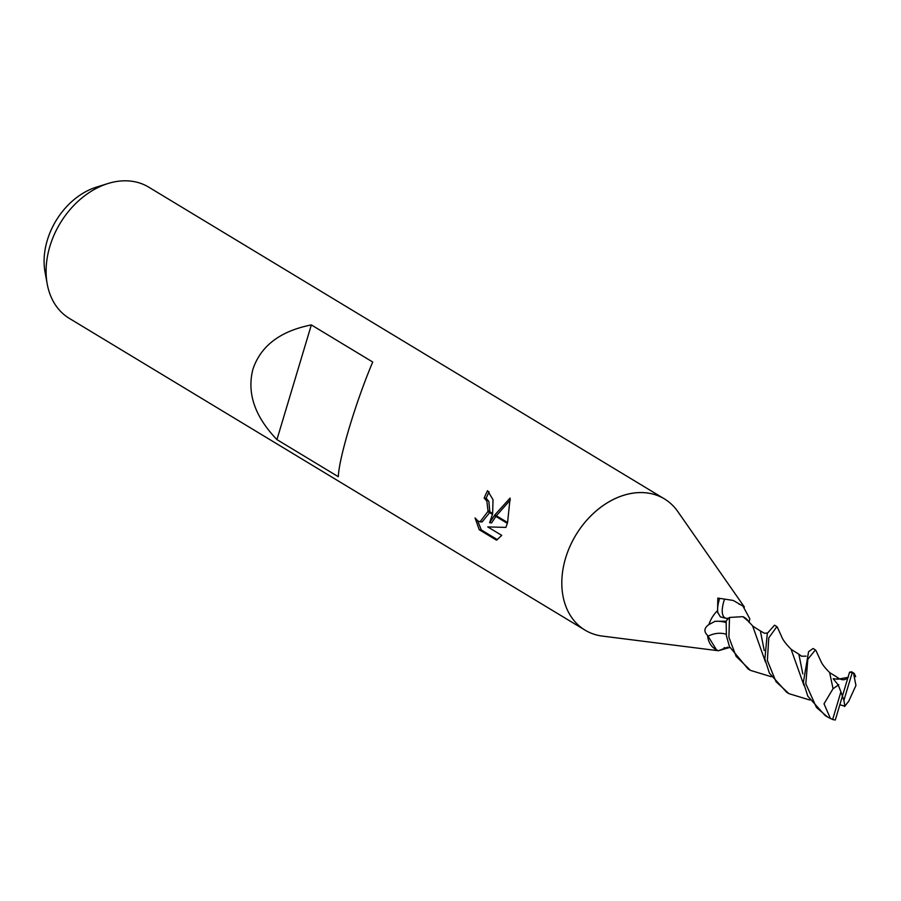 <?xml version="1.0" encoding="UTF-8"?>
<svg xmlns="http://www.w3.org/2000/svg" width="901" height="901" viewBox="0 0 901 901"><rect width="100%" height="100%" fill="white"/><g stroke="black" fill="none" stroke-linecap="round" stroke-linejoin="round"><path stroke-width="1.35" d="M677.935 511.757A76.686 57.078 121.2 0 0 664.409 498.895L148.699 187.138A76.686 57.078 121.2 0 0 107.962 183.534L96.43 187.126A64.883 48.294 121.2 0 0 47.303 240.263A64.883 48.294 121.2 0 0 45.05 272.136L47.224 284.006A76.686 57.078 121.2 0 0 69.354 318.402L585.064 630.148A76.686 57.078 121.2 0 0 602.746 636.14M107.962 183.534A76.686 57.078 121.2 0 0 49.882 246.345A76.686 57.078 121.2 0 0 47.224 284.006M664.409 498.895A76.686 57.078 121.2 0 0 565.603 558.091A76.686 57.078 121.2 0 0 602.409 636.095L718.311 650.736M727.715 647.177L718.367 650.736L729.776 647.459M718.255 650.725L716.498 649.858L707.567 635.385A25.566 19.022 121.2 0 0 715.248 649.092L716.498 649.858M707.567 635.385C703.625 631.567 704.075 627.963 708.918 624.562L715.022 621.307L726.138 621.206M744.406 607.06L677.743 511.475A76.686 57.078 121.2 0 0 617.816 497.408A76.686 57.078 121.2 0 0 565.603 558.091A76.686 57.078 121.2 0 0 585.064 630.148M349.374 427.389C342.425 450.815 338.731 467.247 338.303 476.697L276.934 439.609C254.724 416.465 246.728 392.96 252.956 369.095C260.885 345.781 280.357 331.05 311.341 324.923L372.71 362.022C364.364 381.833 356.582 403.625 349.374 427.389M505.9 527.4L487.745 526.905L501.767 535.385L496.53 540.172L479.242 529.72L475.064 517.94L478.026 521.06L480.064 521.78L487.835 511.577L492.464 514.37L489.615 522.704L494.379 515.53L507.331 523.357L505.9 527.389M489.119 491.822A74.13 55.175 121.2 0 0 486.168 498.276L488.86 501.395L489.806 511.791M486.168 498.276L484.186 498.062A76.686 57.078 -58.8 0 1 487.565 490.651L493.027 499.695L492.644 513.502L487.97 510.676L486.878 501.181L484.186 498.062M477.643 520.812L481.314 529.946L497.42 539.688M481.314 529.946L479.242 529.72M494.874 514.854L510.101 498.062L507.59 522.535L494.874 514.854L494.379 515.53M495.854 516.419L491.608 522.918L489.615 522.704M510.383 499.942L496.35 515.744M487.835 511.577A12.254 7.726 -83.8 0 0 487.97 510.676M489.637 512.658L482.069 521.994L480.053 521.78M726.105 621.183A25.566 19.022 121.2 0 1 728.74 618.176A3.458 2.568 -58.8 0 1 728.74 618.176L727.344 618.66L720.406 616.892L717.568 612.128L717.815 598.073L733.279 600.449L742.942 606.103L749.812 618.829A27.818 10.53 118 0 0 749.317 621.172L749.114 622.501M717.973 613.108A27.717 10.497 118 0 1 719.651 598.455M749.035 622.354A21.928 16.319 121.2 0 0 742.897 616.667L747.853 620.834M728.864 618.063A26.399 9.99 118 0 1 724.472 599.39M742.942 606.103L741.692 605.348A25.566 19.022 121.2 0 0 738.764 603.997M708.377 624.9L708.918 624.562A25.566 19.022 121.2 0 1 717.185 610.991M725.136 647.92L724.111 647.661M726.172 634.236A27.818 24.417 -65 0 0 708.118 636.219M311.341 324.923L276.934 439.609M852.2 672.732L854.013 673.238L851.603 671.786L849.542 672.214L842.424 696.101L843.91 700.37L852.2 672.732A25.566 19.022 121.2 0 0 849.542 672.214M854.013 673.238L854.565 674.398M776.876 626.623L774.511 625.181L767.303 633.38L764.87 659.003L769.409 673.16L786.641 692.261L788.961 693.657L775.964 681.606L767.382 660.523L768.767 637.897L776.887 626.623L777.394 627.344M809.864 700.043L788.961 693.657M803.377 682.271L807.814 696.203L825.147 715.54L827.557 716.993L816.441 707.454L805.832 683.769L807.825 659.239L815.416 649.914L813.085 648.506L808.58 651.693L803.377 682.271M832.637 719.482A25.566 19.022 121.2 0 0 835.295 720L842.424 696.101L840.926 691.844L832.637 719.482L827.557 716.993M729.495 617.444A25.555 19.022 121.2 0 0 726.138 621.138L726.409 635.757L729.45 646.625L748.067 668.936L750.432 670.367L736.083 656.311L728.909 637.266L729.495 617.444L742.897 616.667M771.279 676.719L750.432 670.367M848.562 701.575L855.95 685.458L853.484 673.081M802.814 673.937L798.849 654.194L791.101 649.306L804.007 685.503M844.519 706.542L848.81 701.147M839.845 704.74L844.879 706.215L843.91 700.37M848.021 677.315L838.02 679.219L837.029 677.147L829.652 672.619L833.053 688.691L824.021 703.816L830.463 718.593M764.239 650.533L760.365 630.948L752.673 626.094L765.512 662.134M838.741 684.715L832.884 688.893M838.02 679.219L833.211 678.723L838.2 684.94L840.926 691.844M725.969 622.546A38.405 33.72 -65 0 0 715.022 621.307M855.657 676.685L854.43 673.7M791.72 649.812C786.415 644.62 783.07 640.284 781.696 636.782L777.326 627.175M806.125 656.153L801.53 656.21L798.849 654.194M848.472 676.764C845.6 680.48 841.894 680.717 837.367 677.462M767.483 632.964L764.544 633.302L760.365 630.948M830.148 673.036C825.406 668.384 822.388 664.6 821.093 661.683L815.934 650.533M753.225 626.522L747.684 620.609"/></g></svg>
